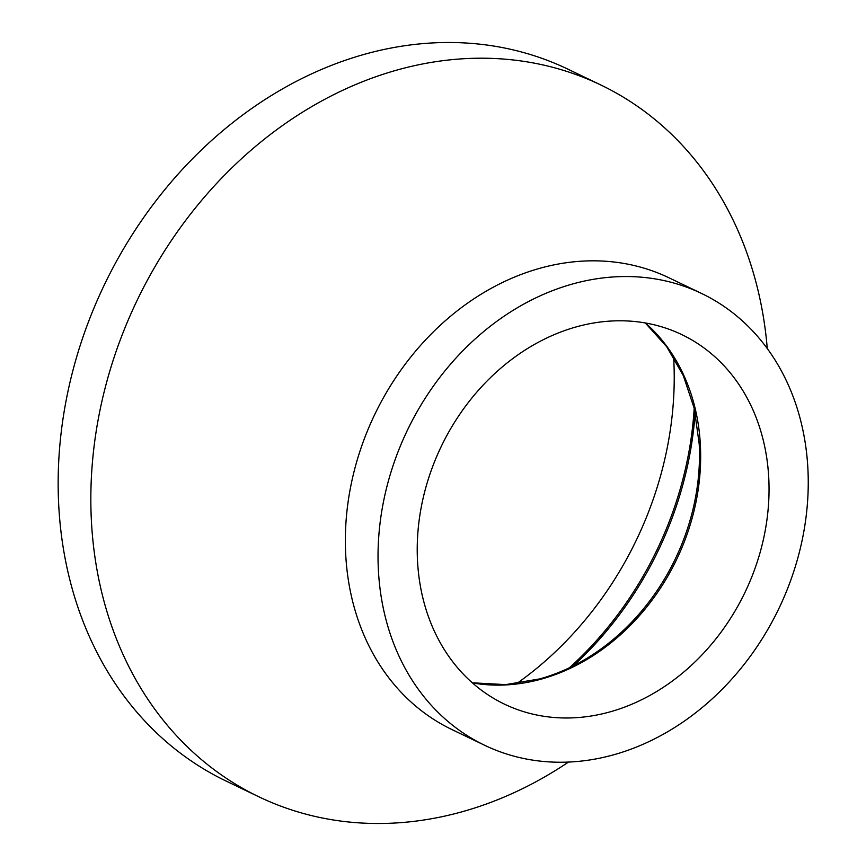 <?xml version="1.0" encoding="UTF-8"?>
<svg xmlns="http://www.w3.org/2000/svg" width="866" height="866" viewBox="0 0 866 866"><rect width="100%" height="100%" fill="white"/><g stroke="black" fill="none" stroke-linecap="round" stroke-linejoin="round"><path stroke-width="1.3" d="M576.626 326.796A204.939 168.491 115.7 0 0 421.374 506.523A204.939 168.491 115.7 0 0 504.348 704.09A204.939 168.491 115.7 0 0 609.642 711.982A204.939 168.491 115.7 0 0 764.894 532.254A204.939 168.491 115.7 0 0 681.921 334.677A204.939 168.491 115.7 0 0 576.626 326.796M701.709 293.531L669.028 277.824A250.599 206.032 115.7 0 0 540.265 268.179A250.599 206.032 115.7 0 0 350.427 487.948A250.599 206.032 115.7 0 0 451.89 729.54L484.57 745.247A250.599 206.032 115.7 0 0 613.323 754.892A250.599 206.032 115.7 0 0 803.172 535.123A250.599 206.032 115.7 0 0 701.709 293.531A250.599 206.032 115.7 0 0 572.946 283.886A250.599 206.032 115.7 0 0 383.108 503.655A250.599 206.032 115.7 0 0 484.57 745.247M767.276 348.576A394.853 324.62 115.7 0 0 600.82 84.987A394.853 324.62 115.7 0 0 397.949 69.789A394.853 324.62 115.7 0 0 98.832 416.07A394.853 324.62 115.7 0 0 258.696 796.72A394.853 324.62 115.7 0 0 461.567 811.918A394.853 324.62 115.7 0 0 568.507 762.069M600.82 84.987L568.15 69.28A394.853 324.62 115.7 0 0 365.268 54.082A394.853 324.62 115.7 0 0 66.152 400.363A394.853 324.62 115.7 0 0 226.015 781.013L258.696 796.72M516.688 683.588A322.888 265.461 115.7 0 0 673.618 357.128M472.435 682.917A204.939 168.491 115.7 0 0 541.272 679.117A204.939 168.491 115.7 0 0 691.111 521.754A204.939 168.491 115.7 0 0 645.451 322.986M539.237 679.139A206.043 169.4 115.7 0 0 600.658 649.219A206.043 169.4 115.7 0 0 699.219 444.171L694.272 408.492L683.317 375.649L666.766 346.801L645.267 322.953M573.4 665.824A321.773 264.541 115.7 0 0 695.16 412.508M569.395 667.783A322.888 265.461 115.7 0 0 694.196 408.157M600.658 649.219C581.324 663.085 561.016 672.99 539.724 678.912L505.603 684.627L472.295 682.798"/></g></svg>
